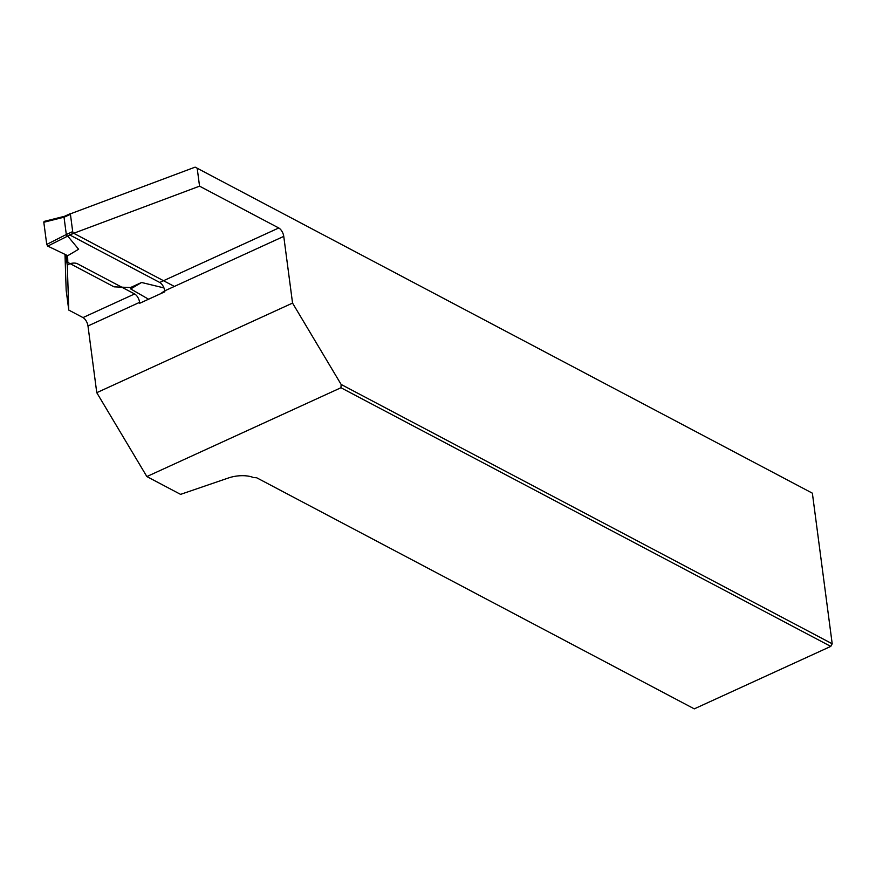 <?xml version="1.0" encoding="UTF-8"?>
<svg xmlns="http://www.w3.org/2000/svg" width="876" height="876" viewBox="0 0 876 876"><rect width="100%" height="100%" fill="white"/><g stroke="black" fill="none" stroke-linecap="round" stroke-linejoin="round"><path stroke-width="1.31" d="M96.765 392.678L292.551 303.085L341.136 384.454L832.2 643.783L830.766 646.4L694.285 708.859L256.646 477.748L253.547 477.584A21.123 9.866 172.5 0 0 228.505 477.957L180.576 494.371L146.861 476.566L96.765 392.678L87.983 325.971A7.041 3.427 65.4 0 0 82.979 317.583L134.608 293.953A7.041 3.427 -114.6 0 1 139.612 302.34L139.733 303.26L164.852 291.774L164.732 290.843A7.041 3.427 65.4 0 0 159.717 282.455L69.554 234.834L199.553 186.161L278.754 227.979A7.041 3.427 -114.6 0 1 283.758 236.378L164.732 290.843M134.608 293.953L77.438 263.764A5.847 2.727 -7.5 0 0 71.898 263.26A5.847 2.727 -7.5 0 0 67.31 265.548L68.766 310.071L82.979 317.583M68.766 310.071L66.171 290.361L64.988 254.369M70.441 213.832L195.129 167.141L812.37 493.177L832.2 643.783L830.766 646.4L340.961 387.74L146.861 476.566M66.959 215.189L67.671 214.861M195.129 167.141L812.37 493.177M341.136 384.454L340.961 387.74M292.551 303.085L283.758 236.378M197.199 168.301L199.553 186.161M67.31 265.548L65.897 254.806M147.288 298.486L147.453 299.734M72.697 231.603L70.43 214.324L64.036 217.248L66.313 234.527L72.697 231.603A1.413 0.69 65.4 0 0 73.704 233.279L67.31 236.213L68.229 236.695L67.343 236.268L47.753 246.101L46.735 244.415L66.313 234.527A1.413 0.69 -114.6 0 0 67.31 236.213M66.883 255.277L67.824 262.439L114.033 286.835L130.513 287.547L141.573 282.488L130.699 288.938L130.513 287.547M67.605 255.628L67.824 262.439M71.153 213.558L71.098 213.536A1.413 0.69 65.4 0 0 70.682 213.481A1.413 0.69 65.4 0 0 70.43 214.324M173.59 286.036L73.704 233.279M47.753 246.101L67.737 255.693L78.621 249.244L68.229 236.695M163.943 287.908L141.573 282.488M64.463 216.328L64.025 217.193L43.811 222.263L46.735 244.415M64.025 217.193L64.036 217.248A1.413 0.69 -114.6 0 1 64.287 216.405L70.682 213.481M148.57 299.22L130.699 288.938M43.811 222.263L44.118 221.409L64.342 216.339M66.324 234.582L67.343 236.268M159.717 282.455L278.754 227.979M139.612 302.34L87.983 325.971M160.549 293.745L164.721 290.755M164.765 291.117L162.082 293.044"/></g></svg>

